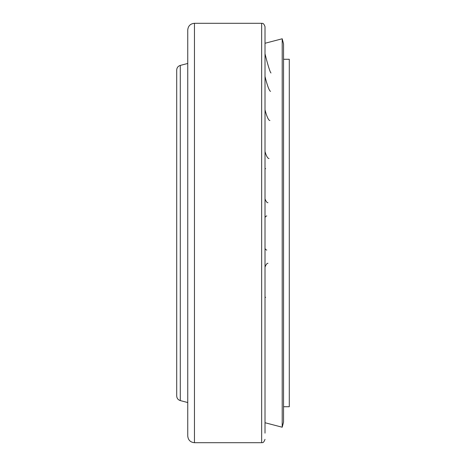 <?xml version="1.0" encoding="UTF-8"?>
<svg xmlns="http://www.w3.org/2000/svg" width="466" height="466" viewBox="0 0 466 466"><rect width="100%" height="100%" fill="white"/><g stroke="black" fill="none" stroke-linecap="round" stroke-linejoin="round"><path stroke-width="0.7" d="M283.549 406.731L289.287 406.731L289.287 59.269L283.549 59.269M269.016 158.51A17.061 3.734 -97.4 0 1 265.008 151.52M270.583 91.319A17.061 2.155 -102.8 0 1 265.008 76.395M265.008 217.523A17.061 4.316 -90 0 1 266.797 215.939M266.797 250.061A17.061 4.316 -90 0 1 265.008 248.477M265.008 267.164A17.061 4.165 -86.1 0 1 267.95 263.29M265.649 297.337A17.061 4.165 -86.1 0 1 265.008 297.063M270.996 72.958A17.061 1.118 -104.2 0 1 265.008 53.707M269.913 120.508A17.061 3.052 -100.5 0 1 265.008 109.76M265.008 168.937A17.061 4.165 -93.9 0 1 265.649 168.663M267.95 202.71A17.061 4.165 -93.9 0 1 265.008 198.836M282.204 427.223L283.549 422.085L283.549 43.915L282.204 38.777L282.204 427.223L265.014 422.732M194.462 23.3L194.462 442.7C190.384 442.304 188.148 440.067 187.751 435.99L187.751 30.01C188.148 25.933 190.384 23.696 194.462 23.3L261.653 23.3C262.119 23.772 263.273 22.013 265.008 26.655L265.008 32.859M265.008 433.141L265.008 26.655M265.008 232.039L265.008 232.336M180.284 233L180.284 65.415C178.047 66.149 176.859 67.687 176.713 70.04L176.713 395.96C176.859 398.313 178.047 399.851 180.284 400.585L180.284 233M194.462 442.7L261.653 442.7L261.653 23.3M180.284 65.415L187.751 63.463M265.014 43.268L282.204 38.777M180.284 400.585L187.751 402.537M261.653 442.7C262.119 442.228 263.273 443.987 265.008 439.345"/></g></svg>
